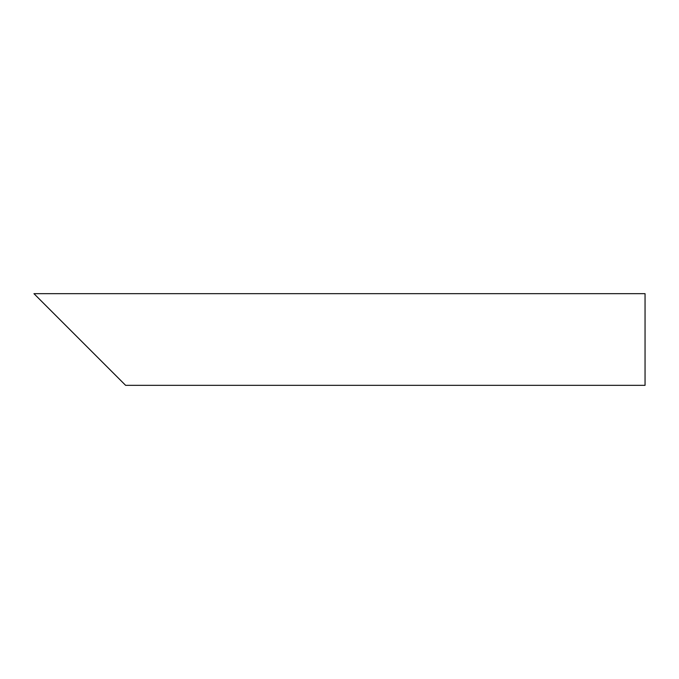 <?xml version="1.0" encoding="UTF-8"?>
<svg xmlns="http://www.w3.org/2000/svg" width="679" height="679" viewBox="0 0 679 679"><rect width="100%" height="100%" fill="white"/><g stroke="black" fill="none" stroke-linecap="round" stroke-linejoin="round"><path stroke-width="1.02" d="M110.338 370.055L49.227 308.945M645.05 339.5L645.05 385.332L125.615 385.332L33.95 293.668L645.05 293.668L645.05 339.5"/></g></svg>
